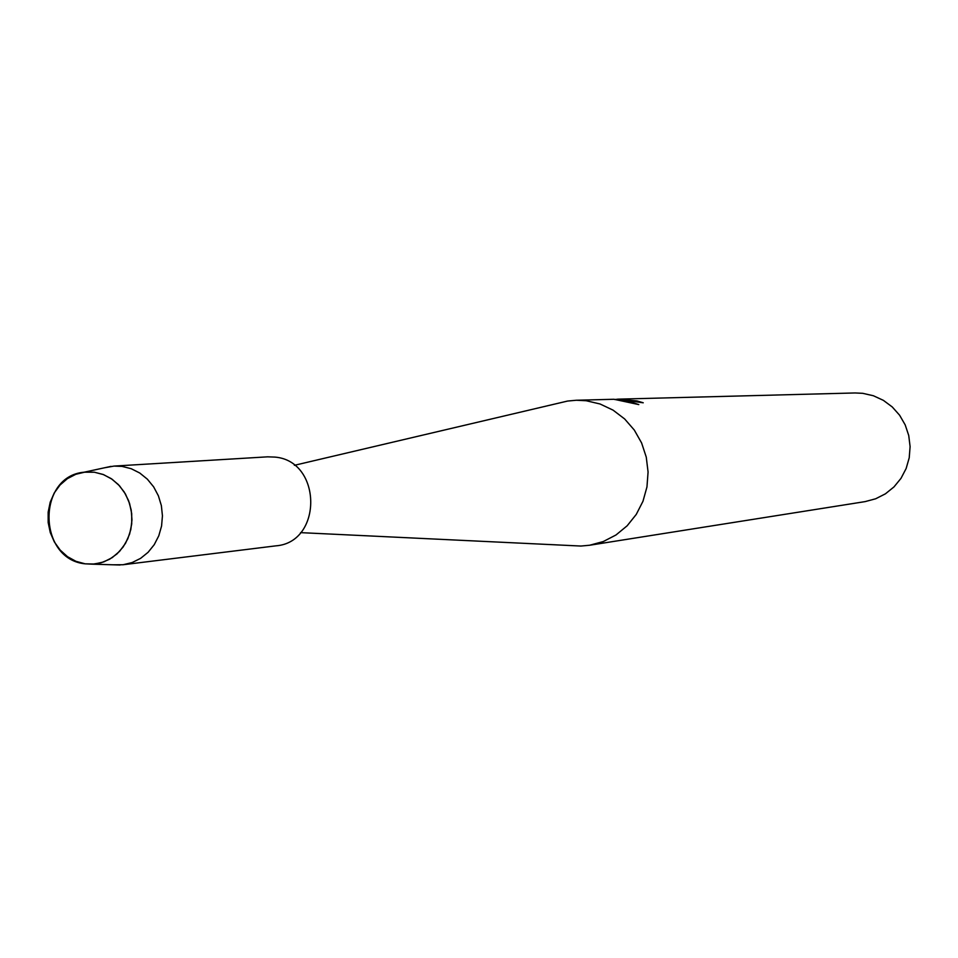 <?xml version="1.0" encoding="UTF-8"?>
<svg xmlns="http://www.w3.org/2000/svg" width="958" height="958" viewBox="0 0 958 958"><rect width="100%" height="100%" fill="white"/><g stroke="black" fill="none" stroke-linecap="round" stroke-linejoin="round"><path stroke-width="1.44" d="M94.399 472.222L84.987 472.102L75.826 474.282L67.383 478.653L60.067 484.988L54.247 492.963L50.211 502.184L48.151 512.195L48.163 522.493L50.271 532.576L54.343 541.929L60.186 550.096L67.515 556.682L75.969 561.328L85.13 563.831L94.543 564.034L103.727 561.927L112.23 557.616L119.618 551.305L125.51 543.318L129.617 534.049L131.713 523.978L131.701 513.596L129.57 503.441L125.45 494.017L119.534 485.826L112.122 479.251L103.596 474.641L94.399 472.222L84.136 472.198C36.691 476.186 37.637 559.292 85.13 563.831L92.591 564.178L101.344 562.705L109.607 559.232L116.984 553.916L123.151 546.97L127.833 538.731L130.815 529.57L131.965 519.871L131.21 510.099L128.6 500.675L124.253 492.041L118.373 484.58L111.212 478.629L103.093 474.45L94.399 472.222M571.327 545.581L580.907 546.048L589.613 545.246L603.324 541.533L616.018 534.959L627.155 525.786L636.268 514.398L642.974 501.262L646.961 486.927L648.075 472.019L646.267 457.146L641.609 442.955L634.292 430.046L624.64 418.945L613.072 410.144L600.067 403.989L586.176 400.731L576.297 400.252L567.591 401.055L558.251 403.258M640.663 402.516L637.046 400.935L643.237 402.791L617.287 399.211L623.838 399.726L638.806 404.587L613.934 399.27L576.297 400.252M589.613 545.246L865.134 501.609L875.66 498.783L885.42 493.825L893.97 486.927L900.987 478.365L906.136 468.522L909.226 457.78L910.1 446.62L908.735 435.495L905.19 424.885L899.61 415.221L892.233 406.934L883.372 400.348L873.397 395.75L862.751 393.319L855.147 392.96L618.138 399.151L637.046 400.935M614.581 399.51L617.287 399.282M617.359 399.211L618.138 399.151M636.974 401.498L633.921 401.198M635.394 403.593L617.527 399.773M113.475 564.801L123.067 564.741L132.156 562.55L140.622 558.346L148.083 552.311L154.226 544.683L158.788 535.797L161.567 526.05L162.441 515.835L161.363 505.608L158.393 495.813L153.651 486.868L147.34 479.156L139.748 473.012L131.198 468.701L122.049 466.39L114.002 466.091L104.566 467.779M123.067 564.741L275.808 545.856C322.858 542.479 322.163 460.954 274.994 457.098L267.629 456.834L114.002 466.091M294.381 465.313L567.591 401.055M300.572 532.636L580.907 546.048M84.136 472.198L111.008 466.378M92.591 564.178L120.073 565.004"/></g></svg>

